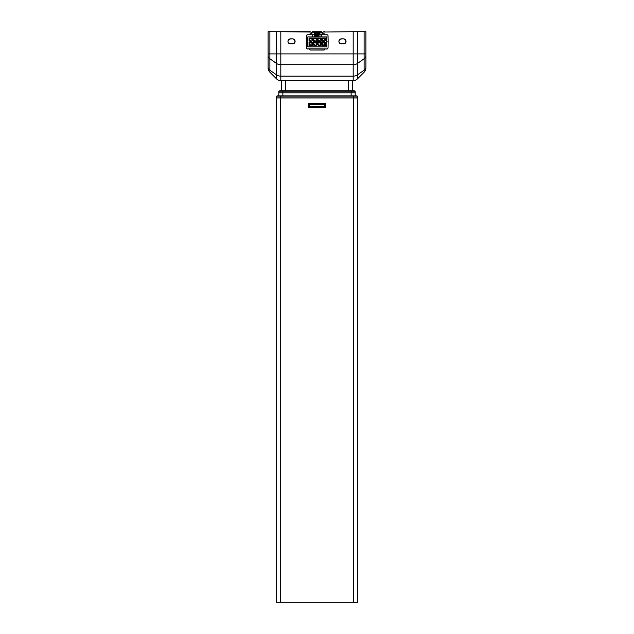 <?xml version="1.0" encoding="UTF-8"?>
<svg xmlns="http://www.w3.org/2000/svg" width="634" height="634" viewBox="0 0 634 634"><rect width="100%" height="100%" fill="white"/><g stroke="black" fill="none" stroke-linecap="round" stroke-linejoin="round"><path stroke-width="0.95" d="M280.315 96.915L276.242 96.915L276.242 97.929L280.315 97.929L280.315 96.915L353.685 96.915L353.685 97.929L357.758 97.929L357.758 96.915L353.685 96.915L353.685 97.929L280.315 97.929L280.315 96.915L353.685 96.915L353.685 95.892L280.315 95.892L280.315 96.915L280.315 95.892L277.264 95.892A1.022 1.022 0 0 0 276.242 96.915L276.551 97.985L357.449 97.985L357.758 96.915A1.022 1.022 0 0 0 356.736 95.892L353.685 95.892L353.685 96.915L357.758 96.915A1.022 1.022 0 0 0 356.736 95.892L277.264 95.892A1.022 1.022 0 0 0 276.242 96.915L280.315 96.915M276.242 97.985L357.758 97.985L353.685 97.985L353.685 602.3L276.242 602.3L280.315 602.3L280.315 97.985L353.685 97.985L353.685 602.3L357.758 602.3L280.315 602.3L280.315 97.985L276.242 97.985L276.242 602.3L276.242 97.985M324.695 104.507L324.695 106.441L325.575 107.32L325.575 103.619L324.695 104.507L325.575 103.619L308.425 103.619L309.305 104.507L324.695 104.507L309.305 104.507L308.425 103.619L308.425 107.32L309.305 106.441L309.305 104.507L309.305 106.441L308.425 107.32L325.575 107.32L324.695 106.441L309.305 106.441L324.695 106.441L324.695 104.507M357.758 602.3L357.758 97.985L357.758 602.3M308.425 107.32L325.575 107.32L325.575 103.619L308.425 103.619L308.425 107.32M282.867 91.819L278.794 91.819L278.794 92.833L282.867 92.833L282.867 91.819L351.133 91.819L351.133 92.833L355.206 92.833L355.206 91.819L351.133 91.819L351.133 92.833L282.867 92.833L282.867 91.819L351.133 91.819L351.133 90.797L282.867 90.797L282.867 91.819L282.867 90.797L279.808 90.797A1.022 1.022 0 0 0 278.794 91.819L278.794 92.833L282.867 92.889L355.206 92.833L355.206 91.819A1.022 1.022 0 0 0 354.192 90.797L351.133 90.797L351.133 91.819L355.206 91.819A1.022 1.022 0 0 0 354.192 90.797L279.808 90.797A1.022 1.022 0 0 0 278.794 91.819L282.867 91.819M278.794 92.889L355.206 92.889L351.133 92.889L351.133 95.892L351.133 92.889L278.794 92.889L278.794 95.892L278.794 92.889M282.867 95.892L282.867 92.889L282.867 95.892M355.206 95.892L355.206 92.889L355.206 95.892M307.371 49.024A1.022 1.022 0 0 1 306.808 48.858L327.413 48.945L328.047 48.018L328.15 41.892L328.047 48.018L327.025 49.024A1.022 1.022 0 0 0 327.588 48.858A1.022 1.022 0 0 1 327.025 49.024L306.808 48.858A1.022 1.022 0 0 0 307.371 49.024M306.436 48.406A1.022 1.022 0 0 1 306.349 48.018L306.246 41.892L307.823 41.892L306.246 41.892L306.349 35.758L306.349 48.018A1.022 1.022 0 0 0 306.436 48.406M306.983 34.83A1.022 1.022 0 0 1 307.371 34.759L306.349 35.758L307.371 34.759A1.022 1.022 0 0 0 306.983 34.83M311.849 44.42L312.126 43.247L311.849 44.42M309.757 42.938L311.801 42.938L309.757 42.938L311.801 42.938L312.126 44.42M309.432 43.247L309.709 44.974L311.239 45.244L309.432 44.42M311.239 45.244L310.319 45.244M316.128 40.14L316.406 38.967L316.128 40.14M314.036 38.658L316.081 38.658L314.036 38.658L316.081 38.658L316.406 40.14M313.711 38.967L313.988 40.695L315.518 40.964L313.711 40.14M315.518 40.964L314.599 40.964M320.408 40.14L320.685 38.967L320.408 40.14M318.316 38.658L320.36 38.658L318.316 38.658L320.36 38.658L320.685 40.14M317.991 38.967L318.268 40.695L319.798 40.964L317.991 40.14M319.798 40.964L318.878 40.964M324.687 44.42L324.965 43.247L324.687 44.42M322.595 42.938L324.64 42.938L322.595 42.938L324.64 42.938L324.965 44.42M322.27 43.247L322.548 44.974L324.077 45.244L322.27 44.42M324.077 45.244L323.158 45.244M311.849 40.14L312.126 38.967L311.849 40.14M309.757 38.658L311.801 38.658L309.757 38.658L311.801 38.658L312.126 40.14M309.432 38.967L309.709 40.695L311.239 40.964L309.432 40.14M311.239 40.964L310.319 40.964M316.128 44.42L316.406 43.247L316.128 44.42M314.036 42.938L316.081 42.938L314.036 42.938L316.081 42.938L316.406 44.42M313.711 43.247L313.988 44.974L315.518 45.244L313.711 44.42M315.518 45.244L314.599 45.244M320.408 44.42L320.685 43.247L320.408 44.42M318.316 42.938L320.36 42.938L318.316 42.938L320.36 42.938L320.685 44.42M317.991 43.247L318.268 44.974L319.798 45.244L317.991 44.42M319.798 45.244L318.878 45.244M324.687 40.14L324.965 38.967L324.687 40.14M322.595 38.658L324.64 38.658L322.595 38.658L324.64 38.658L324.965 40.14M322.27 38.967L322.548 40.695L324.077 40.964L322.27 40.14M324.077 40.964L323.158 40.964M318.728 33.436L315.669 33.436L315.669 34.347L318.728 34.347L318.728 33.436L318.728 34.347L315.669 34.347L315.669 35.472L318.728 35.472L318.728 36.693L315.669 36.693L315.669 35.472L318.728 35.472L318.728 36.693L315.669 36.693L315.669 33.436L318.728 33.436M312.514 42.296L309.043 42.296L309.043 45.759L312.514 45.759L312.514 42.296L312.514 45.759L309.043 45.759L309.043 42.296L312.514 42.296M316.794 38.016L313.323 38.016L313.323 41.479L316.794 41.479L316.794 38.016L316.794 41.479L313.323 41.479L313.323 38.016L316.794 38.016M321.073 38.016L317.602 38.016L317.602 41.479L321.073 41.479L321.073 38.016L321.073 41.479L317.602 41.479L317.602 38.016L321.073 38.016M325.353 42.296L321.882 42.296L321.882 45.759L325.353 45.759L325.353 42.296L325.353 45.759L321.882 45.759L321.882 42.296L325.353 42.296M309.043 38.016L309.043 40.465L310.066 41.479L311.492 41.479L312.514 40.465L312.514 38.016L309.043 38.016L312.514 38.016L312.514 40.465L311.492 41.479L310.066 41.479L309.043 40.465L309.043 38.016M313.323 42.296L313.323 44.745L314.345 45.759L315.772 45.759L316.794 44.745L316.794 42.296L313.323 42.296L316.794 42.296L316.794 44.745L315.772 45.759L314.345 45.759L313.323 44.745L313.323 42.296M317.602 42.296L317.602 44.745L318.625 45.759L320.051 45.759L321.073 44.745L321.073 42.296L317.602 42.296L321.073 42.296L321.073 44.745L320.051 45.759L318.625 45.759L317.602 44.745L317.602 42.296M321.882 38.016L321.882 40.465L322.904 41.479L324.331 41.479L325.353 40.465L325.353 38.016L321.882 38.016L325.353 38.016L325.353 40.465L324.331 41.479L322.904 41.479L321.882 40.465L321.882 38.016M318.728 34.307L319.948 34.307L319.948 33.8L318.728 33.8L319.948 33.8L319.948 33.127L314.448 33.127L319.948 33.127L319.948 34.307L318.728 34.307M314.448 33.8L315.669 33.8L314.448 33.8L314.448 34.307L315.669 34.307L314.448 34.307L314.448 36.899L314.448 33.8M319.948 36.899L319.948 34.307L319.948 36.899M307.823 36.899L307.823 46.884L326.573 46.884L326.573 36.899L307.823 36.899L326.573 36.899L326.573 46.884L307.823 46.884L307.823 36.899M328.047 35.758L328.15 41.892L327.96 35.377A1.022 1.022 0 0 0 327.96 35.369L328.047 35.758M312.61 36.899L312.61 34.759L307.371 34.759L312.61 34.759L312.61 36.899M327.588 34.925L327.413 34.83A1.022 1.022 0 0 0 327.025 34.759L327.588 34.925M326.573 41.892L328.15 41.892L326.573 41.892M327.413 34.83L321.787 34.759L321.787 36.899L321.787 34.759L319.948 34.759L327.025 34.759A1.022 1.022 0 0 1 327.413 34.83M314.448 34.759L312.61 34.759L314.448 34.759M310.184 49.959L310.573 50.038A1.022 1.022 0 0 1 309.558 49.024A1.022 1.022 0 0 0 309.638 49.412L310.184 49.959A1.022 1.022 0 0 0 310.573 50.038L323.823 50.038A1.022 1.022 0 0 0 324.212 49.959L324.767 49.412A1.022 1.022 0 0 0 324.838 49.024A1.022 1.022 0 0 1 323.823 50.038L324.212 49.959M322.944 32.294L322.349 33.737A2.037 2.037 0 0 1 324.386 31.7L323.99 31.74A2.037 2.037 0 0 0 323.253 32.041L322.944 32.294A2.037 2.037 0 0 0 322.349 33.737L323.823 33.737A1.022 1.022 0 0 1 324.838 34.759L324.022 33.761M310.184 33.816A1.022 1.022 0 0 1 310.573 33.737L309.558 34.759A1.022 1.022 0 0 1 310.573 33.737L311.651 33.737A2.037 2.037 0 0 0 311.056 32.294L310.747 32.041A2.037 2.037 0 0 0 310.01 31.74L309.614 31.7A2.037 2.037 0 0 1 311.651 33.737L311.056 32.294M324.212 33.816A1.022 1.022 0 0 0 323.823 33.737L322.349 33.737L323.823 33.737M353.186 31.7L365.905 31.7L365.905 53.898L364.114 53.898L364.114 58.764A6.11 4.319 0 0 0 365.905 55.713L365.905 31.7L364.114 31.7L364.114 53.898L357.513 53.898L357.513 63.44L364.114 58.764L364.114 70.192A6.11 4.319 0 0 0 365.905 67.133L365.905 55.713A6.11 4.319 180 0 1 364.114 58.764L364.114 53.898L357.513 53.898L357.513 31.7L353.186 31.7L353.186 53.898L357.513 53.898L357.513 31.7L364.114 31.7L364.114 53.898L365.905 53.898L365.905 67.133A6.11 4.319 180 0 1 364.114 70.192L364.114 72.213A6.11 6.11 0 0 0 365.905 67.886A6.11 6.11 0 0 1 364.114 72.213L364.114 70.192L357.513 74.867L357.513 63.44L364.114 58.764L364.114 70.192L357.513 74.867L357.513 78.814L364.114 72.213L357.513 78.814L357.513 53.898L353.186 53.898L353.186 64.708A6.11 4.319 0 0 0 357.513 63.44A6.11 4.319 180 0 1 353.186 64.708L353.186 76.135A6.11 4.319 0 0 0 357.513 74.867A6.11 4.319 180 0 1 353.186 76.135L353.186 80.605A6.11 6.11 0 0 0 357.513 78.814A6.11 6.11 0 0 1 353.186 80.605L353.186 31.7L323.253 32.041M292.543 43.928A2.544 2.544 0 0 0 295.048 41.876L293.518 43.73L290.507 43.928A2.544 2.544 0 0 1 287.963 41.376A2.544 2.544 0 0 1 290.507 38.832L292.543 38.832A2.544 2.544 0 0 1 295.095 41.376A2.544 2.544 0 0 1 292.543 43.928L289.532 43.73L288.01 41.876A2.544 2.544 0 0 0 290.507 43.928M295.048 40.885A2.544 2.544 0 0 0 292.543 38.832L294.35 39.577L295.048 41.876M289.532 39.023A2.544 2.544 0 0 0 288.01 40.885L289.532 39.023L292.543 38.832M343.493 43.928A2.544 2.544 0 0 0 345.99 41.876L344.468 43.73L341.457 43.928A2.544 2.544 0 0 1 338.905 41.376A2.544 2.544 0 0 1 341.457 38.832A2.544 2.544 0 0 0 338.952 40.885L340.482 39.023L343.493 38.832A2.544 2.544 0 0 1 346.037 41.376A2.544 2.544 0 0 1 343.493 43.928L340.482 43.73L338.952 41.876A2.544 2.544 0 0 0 341.457 43.928M345.99 40.885A2.544 2.544 0 0 0 343.493 38.832L345.292 39.577L345.99 41.876M268.095 55.713A6.11 4.319 0 0 0 269.886 58.764L269.886 53.898L268.095 53.898L268.095 67.133A6.11 4.319 0 0 0 269.886 70.192L269.886 58.764L276.487 63.44L276.487 53.898L269.886 53.898L269.886 58.764A6.11 4.319 180 0 1 268.095 55.713L268.095 53.898L269.886 53.898L269.886 31.7L268.095 31.7L268.095 53.898L268.095 31.7L276.487 31.7L276.487 53.898L269.886 53.898L269.886 31.7L276.487 31.7L276.487 53.898L280.814 53.898L280.814 31.7L276.487 31.7L280.814 31.7L280.814 53.898L353.186 53.898L276.487 53.898L276.487 63.44A6.11 4.319 0 0 0 280.814 64.708L280.814 53.898L280.814 64.708L353.186 64.708L280.814 64.708A6.11 4.319 180 0 1 276.487 63.44L276.487 74.867L269.886 70.192L269.886 58.764L276.487 63.44L276.487 74.867A6.11 4.319 0 0 0 280.814 76.135L280.814 64.708L280.814 76.135L353.186 76.135L280.814 76.135A6.11 4.319 180 0 1 276.487 74.867L269.886 70.192A6.11 4.319 180 0 1 268.095 67.133L268.095 55.713M310.747 32.041L280.814 31.7L309.598 31.7M338.952 41.876L338.952 40.885M341.457 38.832L343.493 38.832M288.01 41.876L288.01 40.885M268.095 67.886L268.095 67.133L268.095 67.886A6.11 6.11 0 0 0 269.886 72.213L269.886 70.192L269.886 72.213A6.11 6.11 0 0 1 268.095 67.886M276.487 78.814L276.487 74.867L276.487 78.814A6.11 6.11 0 0 0 280.814 80.605L280.814 76.135L280.814 80.605L353.186 80.605L280.814 80.605A6.11 6.11 0 0 1 276.487 78.814L269.886 72.213L276.487 78.814M340.957 38.88L340.482 39.023M311.96 32.207L311.96 33.737L311.96 32.207L322.143 32.207L321.739 31.708L312.467 31.7L311.96 32.207L312.467 31.7L321.739 31.708L322.143 33.737L321.636 31.7L322.143 32.207L312.007 31.977M311.381 32.722L311.96 32.722L311.381 32.722M322.143 32.722L322.619 32.722L322.143 32.722M348.589 80.605L348.589 90.797L348.589 80.605M352.662 90.797L352.662 80.605L352.662 90.797M281.337 80.605L281.337 90.797L281.337 80.605M285.411 90.797L285.411 80.605L285.411 90.797"/></g></svg>
